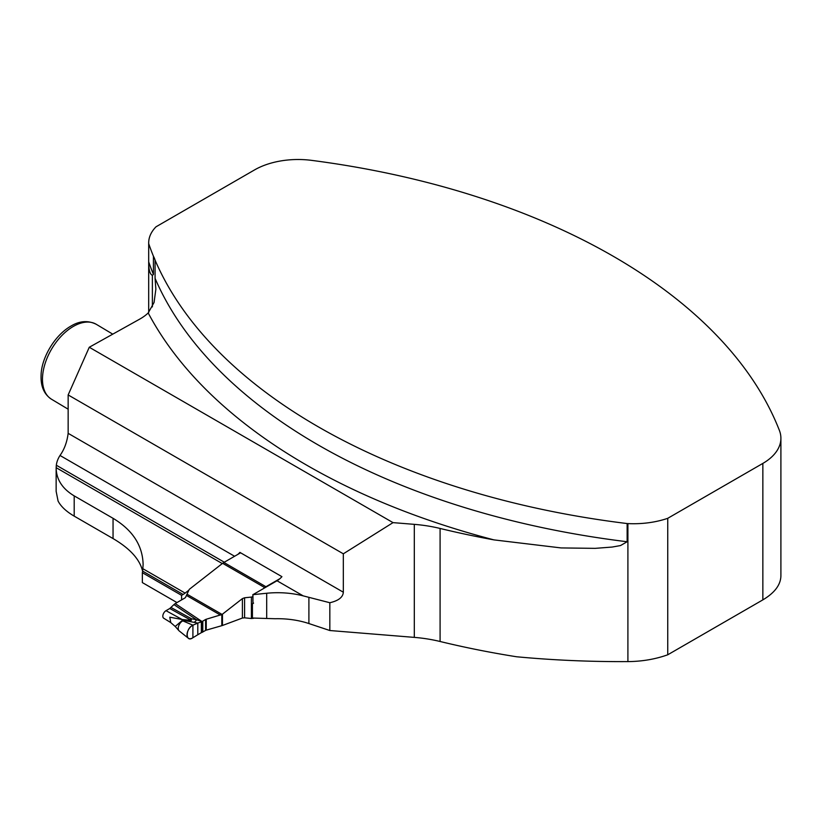 <?xml version="1.0" encoding="UTF-8"?>
<svg xmlns="http://www.w3.org/2000/svg" width="822" height="822" viewBox="0 0 822 822"><rect width="100%" height="100%" fill="white"/><g stroke="black" fill="none" stroke-linecap="round" stroke-linejoin="round"><path stroke-width="1.23" d="M263.245 588.706L264.684 587.586L222.628 563.306L189.266 589.364L185.628 597.183A3.596 2.076 180 0 1 184.693 598.108L175.22 603.574L201.976 621.514L196.561 619.747L173.935 604.591L175.22 603.574M202.551 621.257L201.976 621.514L201.976 632.416L205.592 630.412L205.592 619.511L202.551 621.257L202.551 632.159M205.592 619.511A2.569 1.48 180 0 1 206.25 619.243L206.25 630.145L222.454 625.491L242.408 618.031L242.408 598.611L222.094 614.445L206.25 619.243M206.25 630.145A2.569 1.48 0 0 0 205.592 630.412M253.587 618.062L254.214 618.082M253.587 618.308L251.409 618.514L251.409 597.08L244.586 597.779L244.586 617.825L251.409 618.514M244.586 617.825L242.408 618.031M279.901 578.678L265.948 586.733A10.265 5.929 -60 0 0 264.684 587.586M240.599 552.805L223.892 562.454L265.948 586.733M251.409 597.08L252.857 596.69M242.408 598.611L244.586 597.779M222.628 563.306A10.265 5.929 -60 0 1 223.892 562.454M170.873 622.655L163.712 618.216A4.49 2.589 -60 0 1 163.075 614.609A4.49 2.589 -60 0 1 166.003 610.684L169.784 608.506L173.935 604.591M170.77 622.603L169.784 617.199L182.104 619.49L190.786 620.363L190.129 619.737A5.138 3.052 118.9 0 0 191.403 618.74L196.561 619.747A7.193 3.37 101.4 0 1 193.735 622.275L197.794 623.086L201.359 621.843L201.359 632.642L201.976 632.416M170.729 622.573L175.209 626.467L182.279 620.435L186.358 620.949L182.813 620.877A5.97 3.442 120 0 0 178.806 625.573A5.97 3.442 120 0 0 178.949 630.69A5.97 3.442 120 0 0 179.217 630.936L188.279 638.17A7.706 4.449 120 0 0 192.923 637.708L197.794 634.748L197.794 623.086L192.923 625.182A7.706 4.449 120 0 0 187.621 631.604A7.706 4.449 120 0 0 188.279 638.17M178.949 630.69L175.456 626.744M201.359 632.642L197.794 634.748M186.368 620.929L189.481 621.483L191.29 620.456L191.403 618.74L171.058 607.499M191.29 620.456A5.138 3.853 38.1 0 1 190.786 620.363L189.44 621.483M189.481 621.483L193.735 622.275M182.279 620.435L182.104 619.49L166.003 610.684M148.7 243.661L148.7 261.858A618.74 357.231 0 0 0 153.426 274.404L153.426 256.207A618.74 357.231 180 0 1 148.7 243.661A56.482 32.613 180 0 1 148.69 242.87A56.482 32.613 180 0 1 156.005 226.81L254.532 169.928A61.619 35.572 180 0 1 311.641 160.372A618.74 357.231 0 0 1 779.4 430.43A61.619 35.572 180 0 1 780.9 438.249A61.619 35.572 180 0 1 762.857 463.403L667.741 518.312L667.741 654.785C655.411 659.193 642.136 661.463 627.905 661.607C590.206 661.802 553.114 660.189 516.617 656.768A621.309 358.711 0 0 1 440.089 641.489L440.089 528.454A103.726 59.883 0 0 0 414.309 524.354L393.029 522.628L343.329 553.812L343.329 592.21C342.98 597.245 338.479 600.748 329.838 602.732L303.195 595.868A62.647 36.168 0 0 0 266.698 593.258L252.96 594.655L252.96 603.574L252.857 594.594A3.083 1.778 0 0 0 253.587 594.285L277.014 580.764A16.43 9.484 -60 0 0 281.925 576.664L239.88 552.384A16.43 9.484 -60 0 1 237.846 554.398M780.9 438.249L780.9 576.006C780.623 584.925 774.612 592.878 762.857 599.865L667.741 654.785M627.145 541.749L620.507 545.561L612.184 547.051L595.2 548.356L561.066 547.925L493.94 539.879A635.17 366.715 180 0 1 148.196 312.956L154.063 302.465L155.861 289.221L155.081 278.35A618.74 357.231 0 0 0 627.145 541.749L627.145 523.552A621.309 358.711 0 0 0 627.905 523.593A66.757 38.542 0 0 0 667.741 518.312M148.196 312.956A53.399 30.835 180 0 1 139.555 319.213L89.269 347.254L68.154 394.94L68.154 433.338C67.044 442.072 64.332 449.439 60.006 455.47A61.619 35.572 0 0 0 56.317 465.221L56.143 468.129C56.42 479.575 62.441 488.833 74.196 495.882L113.046 518.312C132.64 530.067 142.668 545.479 143.12 564.57L142.648 571.115A102.699 59.287 180 0 1 142.35 572.687L181.59 595.344L181.59 599.906M153.426 274.404L152.378 275.339C149.881 274.281 148.659 269.78 148.7 261.858M627.145 523.552A618.74 357.231 180 0 1 155.081 260.153A53.399 30.835 0 0 0 153.426 256.207M155.081 260.153L155.081 278.35M493.94 539.879A621.309 358.711 180 0 1 440.089 528.454M252.96 603.574L253.587 603.091L252.426 603.769L252.426 618.041L275.144 618.73A62.647 36.168 180 0 1 308.897 623.549L329.838 630.525L414.309 637.379A103.726 59.883 180 0 1 440.089 641.489M142.617 571.28C139.935 559.484 130.082 548.582 113.046 538.564L113.046 518.312M56.143 468.129L56.143 491.34L58.085 501.071C60.941 506.516 66.315 511.531 74.196 516.134L113.046 538.564M181.59 595.344L183.101 594.47A16.43 9.484 120 0 0 185.125 593.104L188.31 590.607M176.966 602.567L142.35 582.582L142.35 572.687M329.838 630.525L329.838 602.732M343.329 553.812L68.154 394.94M89.269 347.254L393.029 522.628M252.416 603.759L252.416 618.041M192.893 637.728L197.794 634.748L197.794 623.086L192.923 625.182C185.299 628.47 185.351 643.184 192.893 637.728L192.923 625.182L182.813 620.877M220.44 615.072L186.43 595.436M186.964 594.162L222.094 614.445M190.129 619.737L169.784 608.506M222.454 614.198L222.454 625.491M221.806 625.655L221.806 614.579M202.798 632.036L202.798 621.134M762.857 599.865L762.857 463.403M152.378 275.339L152.378 306.894M627.905 661.607L627.905 523.593M222.289 563.584L56.153 467.667M56.317 465.221L224.314 562.217M303.195 595.868L277.014 580.764M234.599 556.268L60.006 455.47M142.936 568.752L185.125 593.104M68.154 433.338L343.329 592.21M183.101 594.47L142.648 571.115M414.309 637.379L414.309 524.354M308.897 623.549L308.897 597.46M74.196 495.882L74.196 516.134M266.698 618.298L266.698 593.258M73.877 326.118A43.648 25.636 120.9 0 0 42.857 384.593A43.648 25.636 120.9 0 0 51.478 399.215C44.018 394.283 40.555 386.176 41.1 374.883C41.48 358.484 54.139 335.438 71.37 325.831C79.888 320.827 88.19 320.313 96.266 324.3A43.648 25.636 120.9 0 0 73.877 326.118M148.69 242.87L148.69 312.463M112.758 334.153L96.266 324.3M68.154 409.192L51.478 399.215"/></g></svg>
